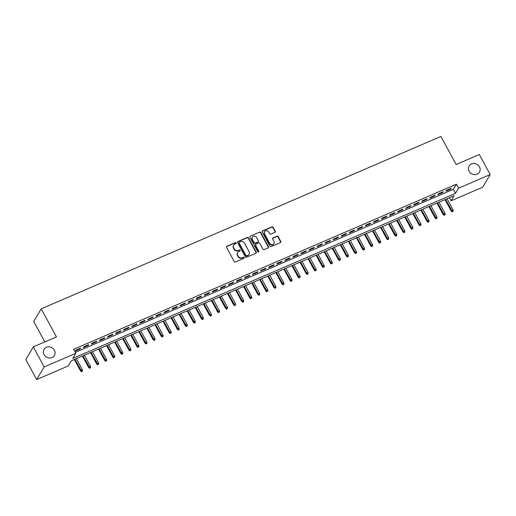 <?xml version="1.0" encoding="UTF-8"?>
<svg xmlns="http://www.w3.org/2000/svg" width="516" height="516" viewBox="0 0 516 516"><rect width="100%" height="100%" fill="white"/><g stroke="black" fill="none" stroke-linecap="round" stroke-linejoin="round"><path stroke-width="0.77" d="M236.173 242.933A0.645 0.587 30.7 0 0 235.322 242.623L226.917 246.248A0.922 0.832 30.7 0 0 226.55 247.377L234.245 261.548A0.922 0.832 30.7 0 0 235.464 261.993L243.868 258.368A0.645 0.587 30.7 0 0 244.12 257.574A0.645 0.587 30.7 0 0 243.268 257.265L242.185 257.736A2.948 2.67 30.7 0 1 238.282 256.304L237.644 255.123A2.948 2.67 30.7 0 1 238.805 251.518L239.895 251.047A0.645 0.587 30.7 0 0 240.146 250.254A0.645 0.587 30.7 0 0 239.295 249.944L238.205 250.415A2.948 2.67 30.7 0 1 234.309 248.983L233.671 247.803A2.948 2.67 30.7 0 1 234.832 244.197L235.922 243.726A0.645 0.587 30.7 0 0 236.173 242.933M236.038 243.655A0.645 0.587 30.7 0 0 235.115 242.965L226.711 246.59A0.922 0.832 30.7 0 0 226.472 246.751M243.991 258.297A0.645 0.587 30.7 0 0 243.068 257.607L242.185 257.736M240.011 250.976A0.645 0.587 30.7 0 0 239.095 250.286L238.205 250.415M469.128 171.28A6.005 5.444 30.7 0 0 474.288 174.627A6.005 5.444 30.7 0 0 479.441 172.125A6.005 5.444 30.7 0 0 479.441 166.829A6.005 5.444 30.7 0 0 474.281 163.482A6.005 5.444 30.7 0 0 469.121 165.991A6.005 5.444 30.7 0 0 469.128 171.28M44.06 354.634A6.005 5.444 30.7 0 0 49.22 357.981A6.005 5.444 30.7 0 0 54.373 355.479A6.005 5.444 30.7 0 0 54.373 350.183A6.005 5.444 30.7 0 0 49.213 346.836A6.005 5.444 30.7 0 0 44.053 349.338A6.005 5.444 30.7 0 0 44.06 354.634M274.893 232.4A0.922 0.832 30.7 0 0 275.26 231.271L273.099 227.298A0.922 0.832 30.7 0 0 271.88 226.853L262.547 230.878A0.922 0.832 30.7 0 0 262.186 232.006L269.881 246.177A0.922 0.832 30.7 0 0 271.094 246.622L280.427 242.597A0.922 0.832 30.7 0 0 280.794 241.469L278.189 236.663A0.922 0.832 30.7 0 0 276.969 236.218L272.977 237.94A0.922 0.832 30.7 0 0 272.609 239.069L273.906 241.449A2.464 2.232 30.7 0 1 271.79 244.649A2.464 2.232 30.7 0 1 269.675 243.275L264.605 233.948A2.464 2.232 30.7 0 1 266.72 230.749A2.464 2.232 30.7 0 1 268.836 232.123L269.681 233.677A0.922 0.832 30.7 0 0 270.9 234.122L274.893 232.4M36.688 379.557L25.8 359.51L33.295 346.9L56.463 336.909L41.222 308.845L440.909 136.443L456.15 164.507L479.312 154.516L490.2 174.563L482.705 187.173L451.074 200.814L454.112 195.699L71.35 360.807L68.312 365.915L36.688 379.557L44.183 366.947L75.807 353.305L72.769 358.42L455.531 193.313L458.569 188.205L490.2 174.563M33.295 346.9L44.183 366.947M75.304 352.376L453.358 189.308L456.396 184.193L73.633 349.3L75.807 353.305M456.396 184.193L458.569 188.205M248.499 237.908A0.922 0.832 30.7 0 0 247.287 237.463L237.953 241.488A0.922 0.832 30.7 0 0 237.586 242.617L245.281 256.787A0.922 0.832 30.7 0 0 246.5 257.232L255.833 253.208A0.922 0.832 30.7 0 0 256.194 252.079L248.499 237.908L248.299 238.25A0.922 0.832 30.7 0 0 247.08 237.805L237.747 241.83A0.922 0.832 30.7 0 0 237.508 241.991M250.247 236.186L259.58 232.155A0.922 0.832 30.7 0 1 260.799 232.606L268.494 246.771A0.922 0.832 30.7 0 1 268.133 247.899L264.134 249.621A0.922 0.832 30.7 0 1 262.915 249.176L259.8 243.429A0.922 0.832 30.7 0 0 258.58 242.984L255.93 244.126A0.922 0.832 30.7 0 0 255.568 245.255L258.813 251.24A0.645 0.587 30.7 0 1 257.71 251.718L249.886 237.315A0.922 0.832 30.7 0 1 250.247 236.186L259.58 232.155M80.625 348.119L75.788 350.203L75.284 351.054L80.115 348.971L80.625 348.119M88.681 344.643L83.85 346.726L83.34 347.578L88.178 345.494L88.681 344.643M96.744 341.166L91.906 343.25L91.396 344.108L96.234 342.018L96.744 341.166M104.8 337.69L99.962 339.78L99.459 340.631L104.29 338.541L104.8 337.69M112.856 334.213L108.025 336.303L107.515 337.154L112.353 335.065L112.856 334.213M120.918 330.737L116.081 332.826L115.571 333.678L120.409 331.595L120.918 330.737M128.974 327.267L124.137 329.35L123.634 330.201L128.465 328.118L128.974 327.267M137.03 323.79L132.199 325.873L131.69 326.725L136.527 324.641L137.03 323.79M145.093 320.313L140.255 322.397L139.746 323.248L144.583 321.165L145.093 320.313M153.149 316.837L148.311 318.92L147.808 319.772L152.639 317.688L153.149 316.837M161.205 313.36L156.374 315.444L155.864 316.295L160.702 314.212L161.205 313.36M169.261 309.884L164.43 311.967L163.92 312.825L168.758 310.735L169.261 309.884M177.323 306.407L172.486 308.497L171.983 309.348L176.814 307.259L177.323 306.407M185.379 302.931L180.548 305.02L180.039 305.872L184.876 303.782L185.379 302.931M193.435 299.454L188.604 301.544L188.095 302.395L192.932 300.306L193.435 299.454M201.498 295.984L196.66 298.067L196.157 298.919L200.988 296.835L201.498 295.984M209.554 292.507L204.723 294.591L204.213 295.442L209.051 293.359L209.554 292.507M217.61 289.031L212.779 291.114L212.27 291.966L217.107 289.882L217.61 289.031M225.673 285.554L220.835 287.638L220.332 288.489L225.163 286.406L225.673 285.554M233.729 282.078L228.898 284.161L228.388 285.013L233.226 282.929L233.729 282.078M241.785 278.601L236.954 280.685L236.444 281.536L241.282 279.453L241.785 278.601M249.847 275.125L245.01 277.215L244.507 278.066L249.338 275.976L249.847 275.125M257.903 271.648L253.072 273.738L252.563 274.589L257.4 272.5L257.903 271.648M265.959 268.172L261.128 270.261L260.619 271.113L265.456 269.023L265.959 268.172M274.022 264.695L269.184 266.785L268.681 267.636L273.512 265.553L274.022 264.695M282.078 261.225L277.24 263.308L276.737 264.16L281.575 262.076L282.078 261.225M290.134 257.748L285.303 259.832L284.793 260.683L289.631 258.6L290.134 257.748M298.196 254.272L293.359 256.355L292.856 257.207L297.687 255.123L298.196 254.272M306.252 250.795L301.415 252.879L300.912 253.73L305.749 251.647L306.252 250.795M314.309 247.319L309.477 249.402L308.968 250.254L313.805 248.17L314.309 247.319M322.371 243.842L317.534 245.926L317.03 246.783L321.861 244.694L322.371 243.842M330.427 240.366L325.59 242.456L325.086 243.307L329.924 241.217L330.427 240.366M338.483 236.889L333.652 238.979L333.142 239.83L337.98 237.741L338.483 236.889M346.546 233.413L341.708 235.502L341.205 236.354L346.036 234.27L346.546 233.413M354.602 229.942L349.764 232.026L349.261 232.877L354.099 230.794L354.602 229.942M362.658 226.466L357.827 228.549L357.317 229.401L362.155 227.317L362.658 226.466M370.72 222.989L365.883 225.073L365.38 225.924L370.211 223.841L370.72 222.989M378.776 219.513L373.939 221.596L373.436 222.448L378.267 220.364L378.776 219.513M386.832 216.036L382.001 218.12L381.492 218.971L386.329 216.888L386.832 216.036M394.895 212.56L390.057 214.643L389.554 215.501L394.385 213.411L394.895 212.56M402.951 209.083L398.113 211.173L397.61 212.024L402.441 209.935L402.951 209.083M411.007 205.607L406.176 207.696L405.666 208.548L410.504 206.458L411.007 205.607M419.069 202.13L414.232 204.22L413.729 205.071L418.56 202.988L419.069 202.13M427.125 198.66L422.288 200.743L421.785 201.595L426.616 199.511L427.125 198.66M435.182 195.183L430.35 197.267L429.841 198.118L434.678 196.035L435.182 195.183M443.244 191.707L438.407 193.79L437.903 194.642L442.734 192.558L443.244 191.707M445.959 191.165L450.791 189.082L451.3 188.23L446.463 190.314L445.959 191.165M41.222 308.845L33.727 321.455L44.84 341.921M449.404 197.731L451.074 200.814M453.358 189.308L455.531 193.313M80.115 348.971L79.838 348.455M88.178 345.494L87.894 344.985M96.234 342.018L95.957 341.508M104.29 338.541L104.013 338.032M112.353 335.065L112.069 334.555M120.409 331.595L120.131 331.078M128.465 328.118L128.187 327.602M136.527 324.641L136.243 324.125M144.583 321.165L144.306 320.649M152.639 317.688L152.362 317.172M160.702 314.212L160.418 313.696M168.758 310.735L168.48 310.226M176.814 307.259L176.536 306.749M184.876 303.782L184.593 303.273M192.932 300.306L192.655 299.796M200.988 296.835L200.711 296.319M209.051 293.359L208.767 292.843M217.107 289.882L216.83 289.366M225.163 286.406L224.886 285.89M233.226 282.929L232.942 282.413M241.282 279.453L241.004 278.943M249.338 275.976L249.06 275.467M257.4 272.5L257.116 271.99M265.456 269.023L265.179 268.514M273.512 265.553L273.235 265.037M281.575 262.076L281.291 261.56M289.631 258.6L289.353 258.084M297.687 255.123L297.41 254.607M305.749 251.647L305.466 251.131M313.805 248.17L313.528 247.661M321.861 244.694L321.584 244.184M329.924 241.217L329.64 240.708M337.98 237.741L337.703 237.231M346.036 234.27L345.759 233.754M354.099 230.794L353.815 230.278M362.155 227.317L361.877 226.801M370.211 223.841L369.933 223.325M378.267 220.364L377.989 219.848M386.329 216.888L386.052 216.378M394.385 213.411L394.108 212.902M402.441 209.935L402.164 209.425M410.504 206.458L410.226 205.949M418.56 202.988L418.283 202.472M426.616 199.511L426.339 198.995M434.678 196.035L434.401 195.519M442.734 192.558L442.457 192.042M450.791 189.082L450.513 188.566M233.664 245.21L233.464 245.552A2.948 2.67 30.7 0 0 233.464 248.144L233.671 247.803M238.005 250.757A2.948 2.67 30.7 0 1 234.109 249.325L233.464 248.144M237.637 252.53L237.437 252.866A2.948 2.67 30.7 0 0 237.437 255.465L237.644 255.123M241.978 258.071A2.948 2.67 30.7 0 1 238.082 256.645L237.437 255.465M256.071 253.046A0.922 0.832 30.7 0 0 255.994 252.421L248.299 238.25M239.418 242.217A0.645 0.587 30.7 0 0 239.166 243.004L245.919 255.439A0.645 0.587 30.7 0 0 246.771 255.755L247.919 255.259A2.948 2.67 30.7 0 0 249.08 251.647L244.461 243.146A2.948 2.67 30.7 0 0 240.566 241.72L239.418 242.217M239.166 242.436L238.96 242.778A0.645 0.587 30.7 0 0 238.96 243.346L239.166 243.004M249.08 254.246L248.88 254.588A2.948 2.67 30.7 0 1 247.712 255.601L246.564 256.097A0.645 0.587 30.7 0 1 245.713 255.781L238.96 243.346M268.372 247.738A0.922 0.832 30.7 0 0 268.294 247.112L260.599 232.942A0.922 0.832 30.7 0 0 259.38 232.497M255.568 244.442L255.362 244.784A0.922 0.832 30.7 0 0 255.362 245.597L258.613 251.582L258.813 251.24M258.677 251.956A0.645 0.587 30.7 0 0 258.613 251.582M256.562 237.47A2.464 2.232 30.7 0 0 252.33 237.121A2.464 2.232 30.7 0 0 252.33 239.295L254.111 242.578A0.922 0.832 30.7 0 0 255.33 243.03L257.981 241.881A0.922 0.832 30.7 0 0 258.342 240.753L256.562 237.47M252.33 237.121L252.124 237.463A2.464 2.232 30.7 0 0 252.124 239.637L252.33 239.295M258.348 241.565L258.142 241.907A0.922 0.832 30.7 0 1 257.781 242.223L255.13 243.365A0.922 0.832 30.7 0 1 253.911 242.92L252.124 239.637M264.605 231.781L264.405 232.116A2.464 2.232 30.7 0 0 264.405 234.29L264.605 233.948M273.906 243.623L273.699 243.965A2.464 2.232 30.7 0 1 269.468 243.617L264.405 234.29M280.672 242.436A0.922 0.832 30.7 0 0 280.588 241.804L277.982 237.005A0.922 0.832 30.7 0 0 276.763 236.56L272.77 238.282A0.922 0.832 30.7 0 0 272.532 238.444M275.138 232.245A0.922 0.832 30.7 0 0 275.054 231.613L272.9 227.64A0.922 0.832 30.7 0 0 271.68 227.195L262.347 231.22A0.922 0.832 30.7 0 0 262.109 231.381M81.541 371.739L82.547 371.056L81.541 371.739L80.567 370.972L82.386 369.733L76.362 358.646M81.741 371.404L74.91 359.271M80.567 370.972L74.349 359.51M82.386 369.733L82.547 371.056M89.597 368.269L90.603 367.579L89.597 368.269L88.629 367.502L90.442 366.263L84.418 355.169M89.797 367.927L82.973 355.795M88.629 367.502L82.405 356.034M90.442 366.263L90.603 367.579M97.653 364.793L98.666 364.103L97.653 364.793L96.686 364.025L98.504 362.787L92.48 351.693M97.859 364.451L91.029 352.318M96.686 364.025L90.461 352.563M98.504 362.787L98.666 364.103M105.716 361.316L106.722 360.626L105.716 361.316L104.742 360.549L106.56 359.31L100.536 348.216M105.915 360.974L99.085 348.842M104.742 360.549L98.524 349.087M106.56 359.31L106.722 360.626M113.772 357.84L114.778 357.149L113.772 357.84L112.804 357.072L114.617 355.834L108.592 344.74M113.971 357.498L107.141 345.365M112.804 357.072L106.58 345.61M114.617 355.834L114.778 357.149M121.828 354.363L122.84 353.673L121.828 354.363L120.86 353.595L122.679 352.357L116.655 341.263M122.034 354.021L115.203 341.889M120.86 353.595L114.636 342.134M122.679 352.357L122.84 353.673M129.89 350.886L130.896 350.196L129.89 350.886L128.916 350.119L130.735 348.88L124.711 337.787M130.09 350.545L123.26 338.412M128.916 350.119L122.698 338.657M130.735 348.88L130.896 350.196M137.946 347.41L138.952 346.72L137.946 347.41L136.979 346.642L138.791 345.404L132.767 334.31M138.146 347.068L131.316 334.936M136.979 346.642L130.754 335.181M138.791 345.404L138.952 346.72M146.002 343.933L147.015 343.25L146.002 343.933L145.035 343.166L146.847 341.927L140.829 330.833M146.209 343.592L139.378 331.459M145.035 343.166L138.81 331.704M146.847 341.927L147.015 343.25M154.065 340.457L155.071 339.773L154.065 340.457L153.091 339.689L154.91 338.451L148.885 327.363M154.265 340.121L147.434 327.989M153.091 339.689L146.867 328.228M154.91 338.451L155.071 339.773M162.121 336.987L163.127 336.297L162.121 336.987L161.153 336.219L162.966 334.974L156.941 323.887M162.321 336.645L155.49 324.512M161.153 336.219L154.929 324.751M162.966 334.974L163.127 336.297M170.177 333.51L171.189 332.82L170.177 333.51L169.209 332.743L171.022 331.504L165.004 320.41M170.383 333.168L163.553 321.036M169.209 332.743L162.985 321.281M171.022 331.504L171.189 332.82M178.239 330.034L179.245 329.343L178.239 330.034L177.265 329.266L179.084 328.028L173.06 316.934M178.439 329.692L171.609 317.559M177.265 329.266L171.041 317.804M179.084 328.028L179.245 329.343M186.295 326.557L187.302 325.867L186.295 326.557L185.328 325.79L187.14 324.551L181.116 313.457M186.495 326.215L179.665 314.083M185.328 325.79L179.104 314.328M187.14 324.551L187.302 325.867M194.351 323.08L195.364 322.39L194.351 323.08L193.384 322.313L195.196 321.075L189.179 309.981M194.558 322.739L187.727 310.606M193.384 322.313L187.16 310.851M195.196 321.075L195.364 322.39M202.414 319.604L203.42 318.914L202.414 319.604L201.44 318.836L203.259 317.598L197.235 306.504M202.614 319.262L195.783 307.13M201.44 318.836L195.216 307.375M203.259 317.598L203.42 318.914M210.47 316.127L211.476 315.437L210.47 316.127L209.502 315.36L211.315 314.121L205.291 303.027M210.67 315.786L203.839 303.653M209.502 315.36L203.278 303.898M211.315 314.121L211.476 315.437M218.526 312.651L219.539 311.967L218.526 312.651L217.559 311.883L219.371 310.645L213.353 299.551M218.732 312.309L211.902 300.177M217.559 311.883L211.334 300.422M219.371 310.645L219.539 311.967M226.589 309.174L227.595 308.491L226.589 309.174L225.615 308.407L227.433 307.168L221.409 296.081M226.788 308.839L219.958 296.706M225.615 308.407L219.39 296.945M227.433 307.168L227.595 308.491M234.645 305.698L235.651 305.014L234.645 305.698L233.677 304.937L235.49 303.692L229.465 292.604M234.845 305.362L228.014 293.23M233.677 304.937L227.453 293.469M235.49 303.692L235.651 305.014M242.701 302.228L243.713 301.538L242.701 302.228L241.733 301.46L243.546 300.222L237.528 289.128M242.907 301.886L236.076 289.753M241.733 301.46L235.509 289.998M243.546 300.222L243.713 301.538M250.763 298.751L251.769 298.061L250.763 298.751L249.789 297.984L251.608 296.745L245.584 285.651M250.963 298.409L244.132 286.277M249.789 297.984L243.565 286.522M251.608 296.745L251.769 298.061M258.819 295.275L259.825 294.584L258.819 295.275L257.852 294.507L259.664 293.269L253.64 282.175M259.019 294.933L252.189 282.8M257.852 294.507L251.627 283.045M259.664 293.269L259.825 294.584M266.875 291.798L267.888 291.108L266.875 291.798L265.908 291.03L267.72 289.792L261.702 278.698M267.082 291.456L260.251 279.324M265.908 291.03L259.683 279.569M267.72 289.792L267.888 291.108M274.938 288.321L275.944 287.631L274.938 288.321L273.964 287.554L275.783 286.315L269.758 275.221M275.138 287.98L268.307 275.847M273.964 287.554L267.74 276.092M275.783 286.315L275.944 287.631M282.994 284.845L284 284.155L282.994 284.845L282.026 284.077L283.839 282.839L277.814 271.745M283.194 284.503L276.363 272.371M282.026 284.077L275.802 272.616M283.839 282.839L284 284.155M291.05 281.368L292.062 280.685L291.05 281.368L290.082 280.601L291.895 279.362L285.877 268.268M291.256 281.026L284.426 268.894M290.082 280.601L283.858 269.139M291.895 279.362L292.062 280.685M299.112 277.892L300.119 277.208L299.112 277.892L298.138 277.124L299.957 275.886L293.933 264.792M299.312 277.556L292.482 265.418M298.138 277.124L291.914 265.663M299.957 275.886L300.119 277.208M307.168 274.415L308.175 273.732L307.168 274.415L306.201 273.654L308.013 272.409L301.989 261.322M307.368 274.08L300.538 261.947M306.201 273.654L299.977 262.186M308.013 272.409L308.175 273.732M315.224 270.945L316.237 270.255L315.224 270.945L314.257 270.178L316.069 268.939L310.051 257.845M315.431 270.603L308.6 258.471M314.257 270.178L308.033 258.71M316.069 268.939L316.237 270.255M323.287 267.469L324.293 266.778L323.287 267.469L322.313 266.701L324.132 265.463L318.108 254.369M323.487 267.127L316.656 254.994M322.313 266.701L316.089 255.239M324.132 265.463L324.293 266.778M331.343 263.992L332.349 263.302L331.343 263.992L330.375 263.225L332.188 261.986L326.164 250.892M331.543 263.65L324.712 251.518M330.375 263.225L324.151 251.763M332.188 261.986L332.349 263.302M339.399 260.515L340.412 259.825L339.399 260.515L338.432 259.748L340.244 258.51L334.226 247.416M339.605 260.174L332.775 248.041M338.432 259.748L332.207 248.286M340.244 258.51L340.412 259.825M347.462 257.039L348.468 256.349L347.462 257.039L346.488 256.271L348.306 255.033L342.282 243.939M347.661 256.697L340.831 244.565M346.488 256.271L340.263 244.81M348.306 255.033L348.468 256.349M355.518 253.562L356.524 252.872L355.518 253.562L354.55 252.795L356.363 251.556L350.338 240.462M355.718 253.221L348.887 241.088M354.55 252.795L348.326 241.333M356.363 251.556L356.524 252.872M363.574 250.086L364.586 249.396L363.574 250.086L362.606 249.318L364.419 248.08L358.401 236.986M363.78 249.744L356.949 237.612M362.606 249.318L356.382 237.857M364.419 248.08L364.586 249.396M371.636 246.609L372.642 245.926L371.636 246.609L370.662 245.842L372.481 244.603L366.457 233.509M371.836 246.267L365.005 234.135M370.662 245.842L364.438 234.38M372.481 244.603L372.642 245.926M379.692 243.133L380.698 242.449L379.692 243.133L378.725 242.365L380.537 241.127L374.513 230.039M379.892 242.797L373.062 230.665M378.725 242.365L372.5 230.904M380.537 241.127L380.698 242.449M387.748 239.663L388.761 238.972L387.748 239.663L386.781 238.895L388.593 237.657L382.575 226.563M387.955 239.321L381.124 227.188M386.781 238.895L380.556 227.427M388.593 237.657L388.761 238.972M395.811 236.186L396.817 235.496L395.811 236.186L394.837 235.419L396.656 234.18L390.631 223.086M396.011 235.844L389.18 223.712M394.837 235.419L388.613 223.957M396.656 234.18L396.817 235.496M403.867 232.71L404.873 232.019L403.867 232.71L402.899 231.942L404.712 230.704L398.687 219.61M404.067 232.368L397.236 220.235M402.899 231.942L396.675 220.48M404.712 230.704L404.873 232.019M411.923 229.233L412.935 228.543L411.923 229.233L410.955 228.465L412.768 227.227L406.743 216.133M412.129 228.891L405.299 216.759M410.955 228.465L404.731 217.004M412.768 227.227L412.935 228.543M419.979 225.756L420.992 225.066L419.979 225.756L419.011 224.989L420.83 223.75L414.806 212.656M420.185 225.415L413.355 213.282M419.011 224.989L412.787 213.527M420.83 223.75L420.992 225.066M428.041 222.28L429.048 221.59L428.041 222.28L427.074 221.512L428.886 220.274L422.862 209.18M428.241 221.938L421.411 209.806M427.074 221.512L420.85 210.051M428.886 220.274L429.048 221.59M436.097 218.803L437.104 218.113L436.097 218.803L435.13 218.036L436.942 216.797L430.918 205.703M436.304 218.462L429.473 206.329M435.13 218.036L428.906 206.574M436.942 216.797L437.104 218.113M444.153 215.327L445.166 214.643L444.153 215.327L443.186 214.559L445.005 213.321L438.981 202.227M444.36 214.985L437.529 202.852M443.186 214.559L436.962 203.098M445.005 213.321L445.166 214.643M452.216 211.85L453.222 211.167L452.216 211.85L451.248 211.083L453.061 209.844L447.037 198.757M452.416 211.515L445.585 199.382M451.248 211.083L445.024 199.621M453.061 209.844L453.222 211.167M235.115 242.965L235.322 242.623M243.068 257.607L243.268 257.265M239.095 250.286L239.295 249.944M234.109 249.325L234.309 248.983M238.082 256.645L238.282 256.304M226.711 246.59L226.917 246.248M255.994 252.421L256.194 252.079M237.747 241.83L237.953 241.488M247.08 237.805L247.287 237.463M245.713 255.781L245.919 255.439M246.564 256.097L246.771 255.755M247.712 255.601L247.919 255.259M260.599 232.942L260.799 232.606M268.294 247.112L268.494 246.771M255.362 245.597L255.568 245.255M253.911 242.92L254.111 242.578M255.13 243.365L255.33 243.03M257.781 242.223L257.981 241.881M269.468 243.617L269.675 243.275M272.77 238.282L272.977 237.94M276.763 236.56L276.969 236.218M277.982 237.005L278.189 236.663M280.588 241.804L280.794 241.469M262.347 231.22L262.547 230.878M271.68 227.195L271.88 226.853M272.9 227.64L273.099 227.298M275.054 231.613L275.26 231.271"/></g></svg>
